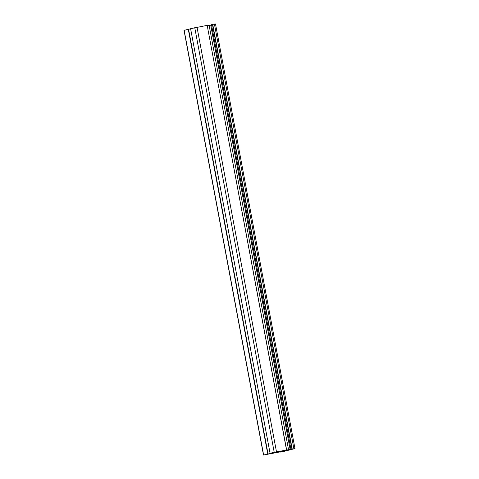 <?xml version="1.0" encoding="UTF-8"?>
<svg xmlns="http://www.w3.org/2000/svg" width="479" height="479" viewBox="0 0 479 479"><rect width="100%" height="100%" fill="white"/><g stroke="black" fill="none" stroke-linecap="round" stroke-linejoin="round"><path stroke-width="0.72" d="M269.12 453.751L264.887 454.81L275.76 452.637L269.12 453.745M268.875 454.11L268.809 453.799L268.887 454.11M267.929 454.278L267.869 453.978M286.496 450.655L278.928 451.948L286.466 450.523M275.138 452.086L271.737 452.99L283.508 450.619L275.138 452.086M277.443 452.254L279.473 451.631L270.066 453.332L274.21 452.254L294.974 448.607L281.993 451.853L284.795 451.02L263.498 455.05L277.395 451.996M263.498 455.05L184.026 30.393L188.558 29.225L268.03 453.876L188.558 29.225L190.63 28.86M280.203 452.158L280.137 451.835M292.214 449.051L212.742 24.399L214.418 24.106L215.502 23.95L294.974 448.607M290.963 449.362L211.49 24.704L212.466 24.453L291.939 449.104L212.742 24.399M290.172 449.715L210.7 25.064L211.52 24.848M288.603 450.026L209.131 25.375L210.7 25.064M207.245 25.704L209.131 25.375M286.652 450.032L207.179 25.375L286.538 450.044M270.084 453.326L190.594 28.68L207.066 25.387M267.755 453.93L188.283 29.279M263.63 455.008L184.158 30.351M293.89 448.757L214.418 24.106M276.479 451.799L197.007 27.147M274.21 452.254L194.737 27.596M268.03 453.876L188.558 29.225M270.066 453.332L190.594 28.68"/></g></svg>
